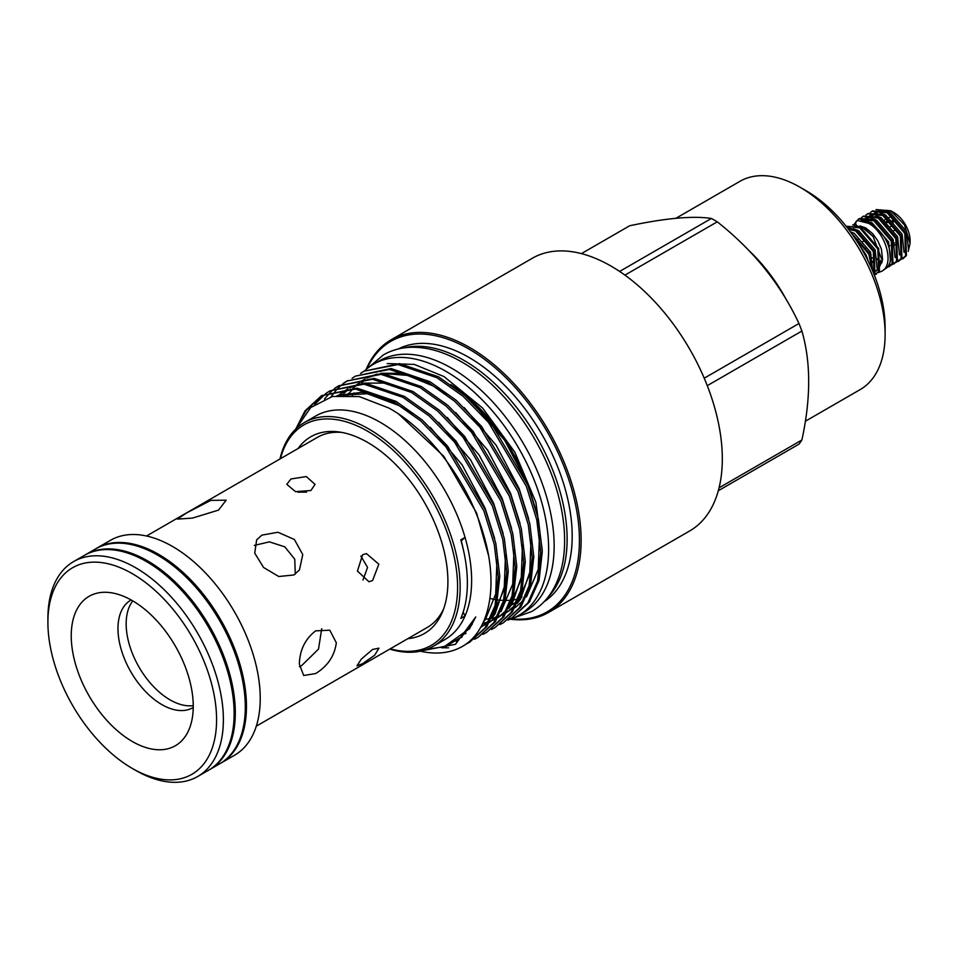 <?xml version="1.0" encoding="UTF-8"?>
<svg xmlns="http://www.w3.org/2000/svg" width="958" height="958" viewBox="0 0 958 958"><rect width="100%" height="100%" fill="white"/><g stroke="black" fill="none" stroke-linecap="round" stroke-linejoin="round"><path stroke-width="1.44" d="M856.308 224.938A2.706 2.144 -95.9 0 1 857.614 220.532L868.523 223.31C886.318 232.734 894.94 265.57 881.408 271.389L878.187 272.647M84.939 555.053A124.085 71.646 60 0 1 85.525 554.706A124.085 71.646 60 0 1 147.568 560.849A124.085 71.646 60 0 1 228.627 670.205A124.085 71.646 60 0 1 209.61 769.633A124.085 71.646 60 0 1 209.024 769.969M85.525 554.706L95.513 548.946A124.085 71.646 60 0 1 157.555 555.089A124.085 71.646 60 0 1 183.373 574.477A124.085 71.646 60 0 1 241.416 674.995A124.085 71.646 60 0 1 219.598 763.861L209.61 769.633M183.649 574.728A122.588 70.772 60 0 1 183.912 574.98A122.588 70.772 60 0 1 241.248 674.288A122.588 70.772 60 0 1 241.332 674.636M297.77 492.161L306.596 492.113M132.24 741.456A86.268 49.804 60 0 1 72.257 649.165A86.268 49.804 60 0 1 110.481 592.655A86.268 49.804 60 0 1 132.24 600.582A86.268 49.804 60 0 1 189.229 729.05A86.268 49.804 60 0 1 132.24 741.456M193.229 707.471A62.078 35.841 60 0 1 192.905 707.663A62.078 35.841 60 0 1 161.866 704.597A62.078 35.841 60 0 1 121.319 649.895A62.078 35.841 60 0 1 130.839 600.151A62.078 35.841 60 0 1 131.162 599.971M132.24 768.412A119.271 68.868 60 0 1 132.24 768.4A119.271 68.868 60 0 1 47.9 622.329A119.271 68.868 60 0 1 132.24 573.626A119.271 68.868 60 0 1 216.58 719.709A119.271 68.868 60 0 1 132.24 768.412L135.641 770.376A124.085 71.646 60 0 1 135.641 770.364A124.085 71.646 60 0 0 197.683 776.519L208.437 770.304A124.085 71.646 60 0 0 227.465 670.875A124.085 71.646 60 0 0 146.394 561.532A124.085 71.646 60 0 0 84.352 555.389L73.598 561.592A124.085 71.646 60 0 1 135.641 567.735A124.085 71.646 60 0 1 216.7 677.078A124.085 71.646 60 0 1 197.683 776.519M96.099 548.611A124.085 71.646 60 0 1 96.686 548.263A124.085 71.646 60 0 1 158.729 554.407A124.085 71.646 60 0 1 239.787 663.762A124.085 71.646 60 0 1 220.771 763.191A124.085 71.646 60 0 1 220.184 763.526M96.686 548.263L110.457 540.312A124.085 71.646 60 0 1 172.5 546.455A124.085 71.646 60 0 1 253.559 655.799A124.085 71.646 60 0 1 234.542 755.239L220.771 763.191M362.591 663.666L356.939 665.87L361.382 659.044L372.578 649.452L378.961 648.159L374.686 655.188L362.591 663.666M256.313 726.152L427.148 627.514A109.775 63.384 -120 0 0 443.65 608.857M336.33 642.818C334.51 655.99 327.6 666.241 315.613 673.558L303.662 675.498L299.351 664.169C299.71 650.135 305.135 639.022 315.613 630.855L329.803 630.208L336.33 642.818M806.456 190.953L800.086 187.265L806.456 190.953A111.224 64.21 60 0 1 885.108 327.169L885.108 334.534A120.241 69.419 -120 0 0 800.086 187.265L800.086 187.265A120.241 69.419 -120 0 0 739.959 181.313L675.953 218.268M805.367 421.233L860.2 389.571A120.241 69.419 -120 0 0 885.108 334.534M511.392 618.88A156.214 90.196 -120 0 0 577.291 514.183A156.214 90.196 -120 0 0 468.965 349.059A156.214 90.196 -120 0 0 366.974 368.746M366.16 369.417A157.423 90.89 60 0 1 391.104 339.791A157.423 90.89 60 0 1 469.815 347.586A157.423 90.89 60 0 1 572.656 486.305A157.423 90.89 60 0 1 548.527 612.449A157.423 90.89 60 0 1 510.398 619.239M298.094 448.512A113.595 65.587 60 0 1 338.916 431.95A113.595 65.587 60 0 1 367.585 442.392A113.595 65.587 60 0 1 442.62 611.563A113.595 65.587 60 0 1 407.869 638.651M341.778 432.417A109.775 63.384 -120 0 0 317.373 437.375L146.538 536.001M624.927 275.126L717.243 221.825A140.682 81.226 -120 0 0 714.321 220.089A140.682 81.226 -120 0 0 711.399 218.46L619.622 271.437M717.243 221.825C753.419 250.361 780.662 284.251 798.972 323.505L704.226 378.206M707.267 385.667L801.894 331.037A140.682 81.226 -120 0 0 798.972 323.505M801.894 331.037C810.935 362.052 810.935 398.372 801.894 439.997L719.063 487.826M718.308 490.736L798.972 444.153A140.682 81.226 -120 0 0 801.894 439.997M391.104 339.791L532.289 258.277A157.423 90.89 60 0 1 611 266.073A157.423 90.89 60 0 1 713.842 404.803A157.423 90.89 60 0 1 689.7 530.948L548.527 612.449M404.12 347.862A145.963 84.28 60 0 1 463.911 360.352A145.963 84.28 60 0 1 555.628 477.814A145.963 84.28 60 0 1 548.048 597.145M398.229 348.975A145.963 84.28 60 0 1 468.965 357.43A145.963 84.28 60 0 1 563.723 484.041A145.963 84.28 60 0 1 544.132 601.696M360.591 373.357L363.98 371.201L398.013 364.531L436.944 377.703L463.145 396.313L488.484 422.37L526.409 486.413L536.779 519.811L540.731 552.562L537.522 581.183L527.822 602.989L512.003 617.778L508.447 619.634M512.003 617.778L529.379 602.091L539.079 580.285L542.288 551.664L538.336 518.913L527.966 485.514L490.041 421.472L464.702 395.414L438.501 376.805L399.57 363.633L363.98 371.201M295.866 428.956L310.703 407.557L332.474 396.444L359.25 396.576L388.661 407.94C429.388 430.13 468.713 482.676 483.479 534.372C499.238 586.068 489.574 632.975 460.355 647.524A143.772 83.011 60 0 1 420.311 651.189M296.106 428.394L304.967 410.934L321.469 395.75L355.502 389.068L394.433 402.252L420.634 420.849L445.973 446.919L483.898 510.961L494.268 544.36L498.22 577.111L495.011 605.719L485.311 627.538L469.492 642.327L465.48 644.387M441.566 647.764L448.56 647.824M466.247 643.836L470.27 641.86M469.492 642.327L486.868 626.64L496.567 604.821L499.777 576.213L495.825 543.461L485.455 510.063L447.53 446.021L422.191 419.951L395.989 401.354L357.059 388.17L321.469 395.75M326.582 392.984L329.971 390.84L364.004 384.158L402.935 397.342L429.136 415.94L454.475 442.009L492.4 506.052L502.77 539.45L506.722 572.201L503.513 600.822L493.813 622.628L477.994 637.417L474.438 639.261M477.994 637.417L495.37 621.73L505.07 599.924L508.279 571.303L504.327 538.552L493.957 505.153L456.032 441.111L430.693 415.042L404.492 396.444L365.561 383.26L329.971 390.84M335.084 388.074L338.473 385.93L372.506 379.26L411.437 392.433L437.638 411.03L462.977 437.099L500.902 501.142L511.273 534.54L515.224 567.292L512.015 595.912L502.315 617.718L486.496 632.508L482.94 634.364M486.496 632.508L503.872 616.82L513.572 595.014L516.781 566.394L512.829 533.642L502.459 500.244L464.534 436.201L439.195 410.132L412.994 391.535L374.063 378.362L338.473 385.93M343.587 383.164L346.976 381.021L381.009 374.35L419.939 387.523L446.141 406.12L471.48 432.19L509.405 496.232L519.775 529.63L523.727 562.382L520.517 591.002L510.818 612.809L494.999 627.598L491.442 629.454M494.999 627.598L512.374 611.911L522.074 590.104L525.283 561.484L521.332 528.732L510.961 495.334L473.036 431.292L447.697 405.222L421.496 386.625L382.565 373.452L346.976 381.021M352.089 378.254L355.478 376.111L389.511 369.441L428.442 382.613L454.643 401.222L479.982 427.28L517.907 491.322L528.277 524.721L532.229 557.472L529.02 586.092L519.32 607.899L503.501 622.688L499.944 624.544M503.501 622.688L520.877 607.001L530.576 585.194L533.786 556.574L529.834 523.822L519.464 490.424L481.539 426.382L456.2 400.312L429.998 381.715L391.068 368.543L355.478 376.111M322.259 395.307L306.524 410.036L301.794 417.82M314.715 404.36L325.84 393.51M339.264 385.487L335.899 387.703M335.168 388.229L332.019 390.78M331.336 391.391L324.439 398.971M347.754 380.577L344.401 382.793M343.671 383.32L340.521 385.87M339.839 386.481L336.881 389.391M336.246 390.074L331.001 396.804M280.466 458.678A127.306 73.503 60 0 1 367.585 431.208A127.306 73.503 60 0 1 456.87 573.507A127.306 73.503 60 0 1 390.241 648.817M279.987 458.954A129.102 74.544 60 0 1 304.297 422.598A129.102 74.544 60 0 1 368.854 428.992A129.102 74.544 60 0 1 453.194 542.767A129.102 74.544 60 0 1 433.411 646.219A129.102 74.544 60 0 1 389.762 649.093M542.264 550.335L535.905 502.351L514.877 452.224L482.533 407.976L443.985 376.566L414.323 364.423L387.176 363.573M304.297 422.598L315.781 415.976A129.102 74.544 60 0 1 380.338 422.37A129.102 74.544 60 0 1 465.049 537.402A129.102 74.544 60 0 1 465.049 615.982A129.102 74.544 60 0 1 444.883 639.597L433.411 646.219M422.789 650.602L455.469 644.291L475.767 616.94L470.414 626.089L461.792 636.639L445.913 646.422L426.693 649.356M461.169 541.174L461.325 541.09A75.143 43.385 -120 0 1 465.049 537.402L460.798 539.857A129.102 74.544 -120 0 1 460.798 618.437L465.049 615.982A75.143 43.385 -120 0 1 463.169 612.138M460.594 391.978A132.444 76.46 60 0 1 524.517 477.347M511.847 604.785L512.279 604.534A132.444 76.46 -120 0 0 517.033 601.361M518.805 599.936A132.444 76.46 -120 0 0 522.014 596.942M531.714 495.573A132.444 76.46 -120 0 0 450.859 384.613M520.362 598.403A132.444 76.46 60 0 1 519.296 598.702M517.955 599.049A132.444 76.46 60 0 1 512.075 600.079M510.758 600.211A132.444 76.46 60 0 1 508.447 600.367M507.465 600.415A132.444 76.46 60 0 1 504.938 600.427M503.621 600.391A132.444 76.46 60 0 1 502.004 600.307M501.034 600.247A132.444 76.46 60 0 1 497.705 599.9M496.364 599.708A132.444 76.46 60 0 1 489.969 598.439M364.507 370.902A145.065 83.753 60 0 1 373.524 364.208A145.065 83.753 60 0 1 446.057 371.393A145.065 83.753 60 0 1 540.827 499.226A145.065 83.753 60 0 1 518.589 615.467A145.065 83.753 60 0 1 507.812 620.065M373.524 364.208L379.045 361.01A145.065 83.753 60 0 1 451.577 368.195A145.065 83.753 60 0 1 546.347 496.04A145.065 83.753 60 0 1 524.11 612.282L518.589 615.467M132.791 600.894A62.078 35.841 -120 0 0 131.689 651.656A62.078 35.841 -120 0 0 170.057 699.867A62.078 35.841 -120 0 0 193.241 705.603M321.708 628.699L318.523 649.069L301.734 665.547L299.459 666.732M218.544 510.099L192.414 518.098L177.41 519.104L186.511 512.961L210.856 500.363L226.172 500.184L218.544 510.099M293.926 574.968L278.754 576.512L263.582 567.495L254.732 553.137L256.648 539.821L261.893 535.127L278 532.265L294.405 539.51L302.776 554.574L299.447 569.902L293.926 574.968M254.325 545.389L269.402 541.857L284.837 546.862L294.765 559.232L295.268 574.117M372.578 580.548L368.914 581.745L357.43 571.064L362.591 554.802L366.399 553.592L378.841 564.19L372.578 580.548M310.919 490.508L295.531 491.646L286.789 484.365L290.933 478.976L306.321 476.569L315.05 484.365L310.919 490.508M857.602 242.039A12.322 7.113 60 0 1 858.272 238.698M886.473 222.963L887.551 222.34M885.432 221.957A12.322 7.113 60 0 1 886.713 221.585M863.649 241.141L862.487 241.799A12.322 7.113 60 0 0 862.499 241.835M865.086 248.493L865.733 248.11M870.259 251.535L869.05 252.241M870.99 254.565A12.322 7.113 60 0 1 869.696 253.702M893.191 222.723L892.808 220.568L891.551 220.951M884.15 220.831A15.029 8.682 60 0 1 884.653 219.933M887.946 217.658A15.029 8.682 60 0 1 889.419 217.538M880.773 260.193A23.088 13.328 60 0 1 877.193 267.462M878.079 266.611A23.088 13.328 60 0 1 877.408 266.731M890.844 210.808L893.946 212.592A22.848 13.184 60 0 1 910.1 240.578L910.1 243.332L904.46 224.938L890.844 210.808L876.019 209.574M908.22 251.343L910.1 243.332M900.628 259.714L905.573 256.049L904.819 233.417L886.773 212.329L872.067 211.251L870.355 212.484M872.51 211.011L887.623 211.826L905.681 232.926L906.436 255.558L902.999 258.636M863.278 221.07L870.307 223.178C885.084 233.572 891.67 246.613 890.078 262.288L888.437 265.953L885.276 268.887M890.078 262.288A28.261 16.31 60 0 1 885.108 268.982A28.261 16.31 60 0 1 883.707 269.641M887.132 267.51L892.078 263.845L891.323 241.212L873.277 220.112L858.572 219.047L853.686 224.819M854.356 224.795L856.081 221.597L859.434 218.544L874.127 219.621L892.185 240.709L892.928 263.354L889.503 266.432M891.635 264.911L896.568 261.247L895.826 238.614L877.768 217.514L863.074 216.448L861.362 217.682M863.505 216.209L878.63 217.023L896.688 238.111L897.43 260.756L894.006 263.833M896.125 262.312L901.071 258.648L900.316 236.015L882.27 214.927L867.577 213.85L865.864 215.083M868.008 213.61L883.132 214.424L901.179 235.512L901.933 258.157L898.496 261.235M873.289 262.264L872.067 261.211M877.791 259.666L876.57 258.612M881.528 258.72L873.085 236.47L863.386 227.597L852.74 224.914M873.037 271.88L875.337 270.958M876.534 270.276L880.857 263.953M874.331 275.078L878.582 271.641L877.827 248.996L859.769 227.908L846.165 226.292M846.118 226.244L860.631 227.417L878.69 248.505L879.432 271.138L874.247 274.874M871.864 269.102L868.834 254.193L851.758 233.668M850.584 232.076L869.684 253.702L872.522 270.635M874.031 274.311L873.325 251.595L855.278 230.507L847.519 228.016M847.1 227.477L856.141 230.016L874.187 251.104L874.941 273.737L874.187 274.718M461.325 541.09A121.642 70.233 60 0 1 463.217 549.102M880.498 213.155A22.848 13.184 60 0 1 883.683 210.916M884.929 210.568A22.848 13.184 60 0 1 892.485 211.826M893.06 231.189L894.293 230.471M888.725 246.29L889.946 245.583M893.299 243.655L894.449 242.985M892.808 243.236L893.862 243.907M891.203 226.22L890.018 226.902M893.095 239.344L891.898 240.039M894.988 244.877L893.886 245.511M872.475 257.882L872.487 257.87A12.322 7.113 60 0 1 872.475 257.882A12.322 7.113 60 0 1 871.337 258.325M867.17 257.714A12.322 7.113 60 0 1 866.319 257.271M360.867 556.083L367.549 567.411L362.986 579.997M581.41 253.619L629.669 225.753C665.858 218.113 693.089 215.682 711.399 218.46M47.9 622.329L47.9 618.401A124.085 71.646 60 0 1 73.598 561.592M749.252 250.864A120.241 69.419 60 0 1 786.614 300.165M873.121 272.06L875.456 271.437M876.295 271.006L878.893 268.491L880.893 262.229M856.26 231.07L848.501 229.285M871.72 268.779L871.888 267.426M873.085 236.47L863.194 228.1L857.805 226.1M877.037 267.893L875.121 249.775L858.691 230.698L853.303 228.699M850.021 228.435L848.046 228.699M872.546 270.491L870.618 252.373L854.189 233.297L850.285 231.668M868.128 260.995L866.116 254.972L857.111 241.548M908.531 249.715L906.615 231.585L890.186 212.52L884.797 210.521M881.516 210.257L876.115 212.017M875.444 212.544L873.349 214.951M871.038 222.328L870.954 223.525M904.041 252.313L902.113 234.183L885.683 215.119L880.294 213.119M877.013 212.844L871.624 214.616L883.252 215.478M870.942 215.143L868.846 217.538M867.277 221.011L867.062 221.801M899.538 254.912L897.61 236.782L881.18 217.717L875.792 215.718M872.51 215.442L867.122 217.215L878.761 218.077M866.439 217.741L863.793 221.106M895.035 257.51L893.119 239.38L876.69 220.316L871.301 218.304M868.008 218.041L861.553 220.687M872.199 261.845L873.337 262.696L872.187 261.821M890.473 260.265L888.617 241.979L872.187 222.915L862.116 220.795L867.744 219.107L874.774 220.987M887.755 212.88L876.127 212.017M875.205 212.508L873.912 213.442M872.163 215.37L870.714 218.101M870.702 215.107L869.409 216.041M866.942 219.131L865.924 221.478M866.212 217.706L864.906 218.64M863.649 219.921L863.098 220.663M874.259 220.675L861.206 220.627M475.767 616.94L469.504 628.676L443.482 647.237M398.779 414.179L443.841 456.331L476.593 513.033L488.412 555.041M458.607 640.028L456.667 640.818M337.096 395.618L361.896 392.265L389.439 399.57M430.238 427.28L462.139 464.87L485.095 508.123L494.651 538.48M438.74 422.37L470.641 459.96L493.598 503.213L503.154 533.57M506.566 580.404L495.011 613.946L491.729 618.209M489.346 620.784L480.485 627.706M466.007 633.19L464.965 633.382M338.881 395.403L347.886 388.756M349.55 387.858L360.04 383.895M363.693 383.116L384.421 383.104L406.431 389.75M447.242 417.46L479.144 455.05L502.1 498.316L511.656 528.66M469.276 629.011L468.39 629.083M455.745 412.551L487.634 450.14L510.602 493.406L520.158 523.751M523.571 570.585L512.015 604.139L508.734 608.39M506.351 610.976L497.98 617.599M496.412 618.521L490.101 621.407M488.784 621.862L482.772 623.418M472.234 624.317L471.504 624.305M347.826 395.139L352.676 388.852M353.526 387.918L357.849 383.847M358.951 382.949L364.89 378.937M366.555 378.039L377.045 374.075M380.697 373.297L401.426 373.297L423.436 379.931M464.247 407.641L496.136 445.242L519.104 488.496L528.66 518.841M532.073 565.675L520.517 599.229L517.236 603.48M514.853 606.067L506.483 612.689M504.914 613.611L498.603 616.497M497.286 616.952L491.622 618.437M490.388 618.664L484.58 619.323M472.749 402.731L504.638 440.333L527.607 483.586L537.163 513.931M458.092 640.399L455.972 641.297M338.078 395.486L367.249 393.714L398.911 405.509L412.215 414.024M496.974 559.819L495.717 593.96L485.407 619.503L483.251 622.401M461.96 637.298L460.618 637.705M505.477 554.91L504.219 589.05L492.508 616.509M489.909 619.658L480.533 627.646M465.564 633.693L464.486 633.897M338.414 395.45L342.928 391.846M513.979 550L512.722 584.14L501.01 611.611M498.411 614.761L489.526 622.413M487.909 623.43L481.036 626.748M342.425 395.139L343.108 394.349M343.886 393.499L347.526 390.002M350.173 387.858L351.43 386.936M522.481 545.09L521.224 579.231L509.512 606.701M506.914 609.851L498.028 617.503M347.167 395.115L348.413 393.367M353.059 387.906L356.029 385.092M359.933 382.026L364.95 378.937M366.734 378.039L378.446 374.147M382.733 373.464L407.366 375.38L432.92 385.87L446.224 394.385M530.983 540.18L529.726 574.321L518.015 601.792M515.416 604.941L506.531 612.593M500.603 615.862L498.447 616.772M352.448 395.498L353.933 392.912M361.561 382.996L363.417 381.176M539.486 535.271L538.228 569.411L526.517 596.882M523.918 600.031L515.033 607.683M509.105 610.953L506.95 611.863M881.743 262.923L882.581 259.402L881.396 249.068L877.732 240.638L872.678 233.692L865.816 227.992L859.985 225.932M880.127 265.57L878.702 266.707M512.961 618.245L531.63 611.551C539.797 606.797 546.515 600.199 551.808 591.757C559.664 579.003 563.915 563.52 564.537 545.306C565.004 531.451 563.424 516.841 559.795 501.465C547.114 445.686 505.8 386.757 461.469 361.825C443.949 351.706 427.017 346.856 410.671 347.287C400.707 347.646 391.63 350.185 383.44 354.867L368.303 367.692M241.248 674.288L241.416 674.995M877.145 267.605L879.971 265.977M902.58 258.899L903.43 258.397M889.084 266.683L889.934 266.192M893.575 264.085L894.437 263.594M898.077 261.498L898.939 260.995M858.572 219.047L859.434 218.544M863.074 216.448L863.936 215.957M867.577 213.85L868.427 213.359M872.067 211.251L872.93 210.76M875.588 274.479L876.438 273.988M880.869 261.702L878.199 268.863M864.344 220.627L867.158 217.861M868.056 217.37L872.355 216.52L879.276 218.388M867.158 221.837L867.409 221.035M869.134 217.61L871.648 215.263M872.558 214.772L876.546 213.909L883.767 215.789M873.636 215.011L876.151 212.664M877.049 212.173L881.995 211.347L888.27 213.203M132.24 768.4L135.641 770.364"/></g></svg>
